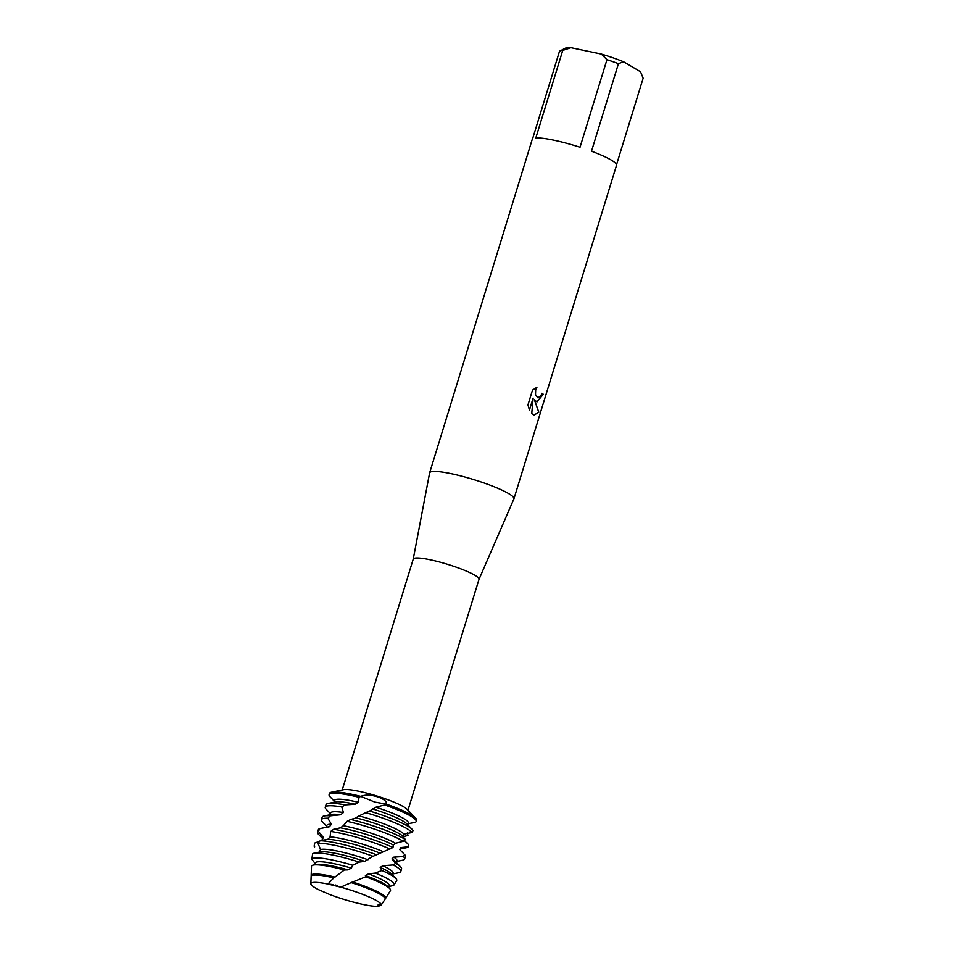 <?xml version="1.0" encoding="UTF-8"?>
<svg xmlns="http://www.w3.org/2000/svg" width="954" height="954" viewBox="0 0 954 954"><rect width="100%" height="100%" fill="white"/><g stroke="black" fill="none" stroke-linecap="round" stroke-linejoin="round"><path stroke-width="1.43" d="M332.839 884.549L327.949 884.048A36.824 5.438 -162.9 0 0 313.484 882.426A36.824 5.438 -162.9 0 0 315.345 887.912A36.824 5.438 -162.9 0 0 318.612 889.688L329.011 894.22A36.824 5.438 -162.9 0 0 378.929 906.3L378.13 905.286L381.326 904.857A36.824 5.438 -162.9 0 0 379.787 902.83A36.824 5.438 -162.9 0 0 376.854 900.838A36.824 5.438 -162.9 0 0 340.745 887.148L327.961 884.048A36.824 5.438 -162.9 0 0 313.484 882.426A36.824 5.438 -162.9 0 0 310.861 883.762A36.824 5.438 -162.9 0 0 315.345 887.912A36.824 5.438 -162.9 0 0 318.612 889.688M329.166 884.143L340.626 887.041M478.98 579.4A34.404 5.08 -162.9 0 0 479.015 579.316A34.404 5.08 -162.9 0 0 474.865 575.238A34.404 5.08 -162.9 0 0 438.566 561.751A34.404 5.08 -162.9 0 0 413.249 559.092A34.404 5.08 -162.9 0 0 413.237 559.163M416.171 820.786A45.553 6.738 -162.9 0 0 415.598 818.103L407.048 809.254A34.404 5.08 -162.9 0 0 403.637 806.774A34.404 5.08 -162.9 0 0 371.583 794.455A34.404 5.08 -162.9 0 0 343.535 789.709L331.491 792.225A45.553 6.738 -162.9 0 0 329.5 794.122M479.003 579.352L513.896 498.894A44.099 6.523 -162.9 0 0 513.932 498.787A44.099 6.523 -162.9 0 0 508.613 493.564A44.099 6.523 -162.9 0 0 462.082 476.273A44.099 6.523 -162.9 0 0 429.634 472.85A44.099 6.523 -162.9 0 0 429.61 472.957L413.237 559.127L342.224 789.984M536.84 401.849L534.407 399.821L538.76 412.08L534.18 415.145L531.736 413.631L533.131 398.104L529.446 410.101L527.956 404.901L532.511 390.103L536.911 387.3L535.683 389.781L535.492 394.574L537.913 397.842L540.858 395.838L541.944 393.298A44.099 6.523 17.1 0 1 543.327 394.324L536.84 401.849M513.932 498.787L616.534 165.28A44.099 6.523 -162.9 0 0 611.216 160.045A44.099 6.523 -162.9 0 0 591.504 151.221L618.442 63.679A44.099 6.523 -162.9 0 0 606.959 59.697L580.02 147.25A44.099 6.523 -162.9 0 0 535.814 137.96L562.753 50.419A44.099 6.523 -162.9 0 0 559.926 51.003A44.099 6.523 -162.9 0 0 559.497 51.289L532.57 138.843A44.099 6.523 -162.9 0 0 532.237 139.344L429.634 472.85M330.43 813.679L326.232 809.326A45.553 6.738 17.1 0 1 325.254 807.203A45.553 6.738 17.1 0 1 341.806 806.965L345.074 804.902A45.553 6.738 -162.9 0 0 328.021 803.471L335.426 801.932A38.697 5.724 -162.9 0 1 352.658 803.697A38.697 5.724 -162.9 0 1 355.198 804.246L358.358 802.29L359.002 797.305L360.791 796.399C369.675 792.464 388.242 799.011 386.442 804.162L374.85 802.075L360.791 796.399A45.553 6.738 -162.9 0 0 331.491 792.225M415.598 818.103A45.553 6.738 -162.9 0 0 411.079 814.823A45.553 6.738 -162.9 0 0 386.442 804.162L384.677 804.937A45.553 6.738 17.1 0 1 410.685 816.075A45.553 6.738 17.1 0 1 416.182 821.477A45.553 6.738 17.1 0 1 415.312 822.336L408.324 823.696M537.042 401.896L543.255 394.312A44.015 6.511 -162.9 0 0 541.944 393.322M534.145 415.133L538.688 412.056L534.407 399.821M537.865 397.83L535.409 394.562L535.611 389.757L536.804 387.336M529.398 409.993L533.131 398.104M378.273 905.036L378.845 906.157M562.753 50.419L570.945 47.7A39.686 5.867 -162.9 0 0 565.352 48.213L559.926 51.003M570.945 47.7L601.318 54.08L606.959 59.697M618.442 63.679L623.582 61.783A39.686 5.867 -162.9 0 0 601.318 54.08M623.582 61.783L640.551 71.788L643.139 78.228L616.546 164.672M385.154 899.038A38.697 5.724 -162.9 0 1 385.058 899.252L381.326 904.857A36.824 5.438 -162.9 0 0 379.787 902.83A36.824 5.438 -162.9 0 0 376.854 900.838A36.824 5.438 -162.9 0 0 340.745 887.148L351.191 882.617A38.697 5.724 -162.9 0 1 380.479 894.447A38.697 5.724 -162.9 0 1 385.154 899.038L385.392 898.251A38.697 5.724 -162.9 0 0 352.253 882.08L351.191 882.617M329.011 894.22A36.824 5.438 -162.9 0 0 378.929 906.3M327.949 884.048L333.805 877.835A38.697 5.724 -162.9 0 0 330.096 877.024A38.697 5.724 -162.9 0 0 311.171 876.285A38.697 5.724 -162.9 0 0 311.135 876.511L310.861 883.762M333.805 877.835L334.818 877.227A38.697 5.724 -162.9 0 0 330.346 876.225A38.697 5.724 -162.9 0 0 311.421 875.486L311.171 876.285M334.818 877.227L344.299 869.988A41.308 6.106 -162.9 0 0 331.765 866.936A41.308 6.106 -162.9 0 0 313.365 865.051A41.308 6.106 -162.9 0 0 311.517 866.387L311.171 875.498A38.959 5.76 17.1 0 1 330.263 876.01A38.959 5.76 17.1 0 1 334.747 877.012M345.074 804.902L355.198 804.258M358.358 802.29A38.697 5.724 -162.9 0 0 353.433 801.181A38.697 5.724 -162.9 0 0 334.508 800.442L333.948 802.242M407.62 826.069A45.553 6.738 -162.9 0 0 369.568 811.043L365.728 812.653A45.553 6.738 17.1 0 1 406.845 828.585A45.553 6.738 17.1 0 1 411.925 832.532L413.034 830.624A45.553 6.738 -162.9 0 0 412.14 829.348A45.553 6.738 -162.9 0 0 407.62 826.069M328.021 803.471A45.553 6.738 -162.9 0 0 326.029 804.687L325.254 807.203M334.282 801.169L330.072 796.817A45.553 6.738 17.1 0 1 329.106 794.694A45.553 6.738 17.1 0 1 351.382 795.553A45.553 6.738 17.1 0 1 359.002 797.305M407.31 832.937L407.978 835.442L403.518 836.622M416.182 821.477L416.564 820.225A45.553 6.738 -162.9 0 0 411.079 814.823A45.553 6.738 -162.9 0 0 386.442 804.162L374.85 802.075L360.791 796.399A45.553 6.738 -162.9 0 0 329.488 793.43L329.106 794.694M404.341 840.486L408.658 844.684L408.3 846.83A45.553 6.738 17.1 0 1 406.487 847.701L400.561 848.941M405.438 839.615A45.553 6.738 -162.9 0 0 403.769 838.578A45.553 6.738 -162.9 0 0 350.726 819.474L347.101 821.322A45.553 6.738 17.1 0 1 402.993 841.094A45.553 6.738 17.1 0 1 403.303 841.273L405.438 839.615L402.648 836.05L403.995 834.118L411.925 832.532M326.59 826.176L322.38 821.823A45.553 6.738 17.1 0 1 321.403 819.701A45.553 6.738 17.1 0 1 327.842 818.27L330.322 815.849A45.553 6.738 -162.9 0 0 324.181 815.98A45.553 6.738 -162.9 0 0 322.178 817.196L321.403 819.701M344.299 869.988L347.971 869.869L351.346 868.116L352.682 865.218L359.205 862.094L364.714 861.402L372.024 856.764L392.988 847.51L393.322 845.017L395.528 843.288A38.697 5.724 -162.9 0 0 345.73 826.2A38.697 5.724 -162.9 0 0 343.345 825.711L340.435 827.833L333.709 829.264L330.668 831.435L330.12 836.849L327.878 839.27L320.139 840.748L317.944 843.264L320.544 849.501M395.528 843.288L403.303 841.273M347.101 821.322L343.345 825.711M408.3 846.83L400.752 847.569L399.726 849.585L404.758 854.724L403.339 856.549A45.553 6.738 17.1 0 1 404.639 859.005A45.553 6.738 17.1 0 1 402.648 860.21L396.721 861.45M400.215 850.086L400.787 848.213A38.697 5.724 -162.9 0 0 400.752 847.569M393.322 845.017A38.697 5.724 -162.9 0 0 344.966 828.716A38.697 5.724 -162.9 0 0 340.435 827.833M392.988 847.51A45.553 6.738 -162.9 0 0 340.614 830.564A45.553 6.738 -162.9 0 0 333.709 829.264M404.639 859.005L405.414 856.489A45.553 6.738 -162.9 0 0 404.758 854.724M322.738 838.685L318.529 834.333A45.553 6.738 17.1 0 1 317.563 832.21A45.553 6.738 17.1 0 1 318.397 831.375L319.888 828.597A45.553 6.738 -162.9 0 0 318.338 829.694L317.563 832.21M383.174 851.66A38.697 5.724 -162.9 0 0 341.89 838.709A38.697 5.724 -162.9 0 0 330.12 836.849M330.668 831.435A45.553 6.738 17.1 0 1 339.839 833.08A45.553 6.738 17.1 0 1 389.983 849.012M403.339 856.549L393.859 857.133L391.963 858.922L395.624 863.334L393.203 864.932A45.553 6.738 17.1 0 1 395.302 866.101A45.553 6.738 17.1 0 1 400.787 871.503A45.553 6.738 17.1 0 1 398.796 872.719L392.869 873.947M396.387 862.523L396.936 860.723A38.697 5.724 -162.9 0 0 393.859 857.133M380.312 853.293A38.697 5.724 -162.9 0 0 341.115 841.213A38.697 5.724 -162.9 0 0 327.878 839.27M400.787 871.503L401.562 868.999A45.553 6.738 -162.9 0 0 400.597 866.876L395.338 861.438A38.697 5.724 -162.9 0 0 391.963 858.922M376.747 854.867A45.553 6.738 -162.9 0 0 336.762 843.074A45.553 6.738 -162.9 0 0 320.139 840.748M400.597 866.876A45.553 6.738 -162.9 0 0 396.077 863.597A45.553 6.738 -162.9 0 0 395.624 863.334M314.164 846.222L314.689 846.842A45.553 6.738 17.1 0 1 314.164 846.222L314.582 843.109L319.745 841.178M367.982 859.757A38.697 5.724 -162.9 0 0 338.038 851.206A38.697 5.724 -162.9 0 0 320.544 849.513L319.137 852.232M317.944 843.264A45.553 6.738 17.1 0 1 335.987 845.59A45.553 6.738 17.1 0 1 373.145 856.334M364.714 861.402A38.697 5.724 -162.9 0 0 337.263 853.723A38.697 5.724 -162.9 0 0 320.031 851.958L313.938 853.234A44.337 6.559 -162.9 0 0 312.65 853.675L311.827 859.28L315.118 863.442M359.205 862.094A44.337 6.559 -162.9 0 0 333.685 855.249A44.337 6.559 -162.9 0 0 313.938 853.234M394.062 884.871L396.649 880.721A44.337 6.559 -162.9 0 0 395.815 878.419A44.337 6.559 -162.9 0 0 391.414 875.223A44.337 6.559 -162.9 0 0 381.886 870.489L375.316 873.077A43.085 6.368 17.1 0 1 388.97 879.528A43.085 6.368 17.1 0 1 394.062 884.871A43.085 6.368 17.1 0 1 392.273 885.777L389.017 886.457M351.346 868.116A38.697 5.724 -162.9 0 0 334.198 863.716A38.697 5.724 -162.9 0 0 315.261 862.976L314.713 864.777M311.827 859.28A43.085 6.368 17.1 0 1 332.886 860.126A43.085 6.368 17.1 0 1 352.682 865.218M347.971 869.869A38.697 5.724 -162.9 0 0 333.423 866.232A38.697 5.724 -162.9 0 0 316.191 864.467L313.365 865.051M385.595 898.394L390.424 890.666A41.308 6.106 -162.9 0 0 389.649 888.52A41.308 6.106 -162.9 0 0 385.547 885.55A41.308 6.106 -162.9 0 0 365.74 876.786L352.658 882.009A38.959 5.76 17.1 0 1 380.992 893.564A38.959 5.76 17.1 0 1 385.595 898.394A38.959 5.76 17.1 0 1 385.321 898.68L385.261 898.692M393.203 864.932L382.828 865.743L380.181 867.401L381.886 870.489M375.316 873.077L368.542 873.876L365.382 875.51L365.74 876.786M337.644 885.598L335.283 884.978M384.677 804.937L375.888 807.203L369.568 811.043M365.728 812.653L359.062 815.932M403.995 834.118A38.697 5.724 -162.9 0 0 359.05 815.944L355.138 818.258L350.726 819.474M321.689 840.486L323.358 837.445L318.397 831.375M319.888 828.597L329.452 826.748L331.408 824.22L327.842 818.27M330.322 815.849L340.709 814.764L343.392 812.534L341.806 806.965M389.649 888.52L387.646 886.445A38.697 5.724 -162.9 0 0 365.382 875.51M388.695 887.53L389.244 885.741A38.697 5.724 -162.9 0 0 368.542 873.876M395.815 878.419L391.486 873.947A38.697 5.724 -162.9 0 0 380.181 867.401M392.535 875.021L393.096 873.232A38.697 5.724 -162.9 0 0 382.828 865.743M322.285 840.283A38.697 5.724 -162.9 0 0 322.273 840.283L322.965 837.97A38.697 5.724 -162.9 0 1 323.358 837.445M329.452 826.748A38.697 5.724 -162.9 0 0 327.735 826.951L322.44 828.048M331.408 824.22A38.697 5.724 -162.9 0 0 326.805 825.46L326.256 827.249M340.709 814.764A38.697 5.724 -162.9 0 0 331.575 814.442L324.181 815.98M402.648 836.05A38.697 5.724 -162.9 0 0 355.759 817.805M343.392 812.534A38.697 5.724 -162.9 0 0 330.656 812.951L330.108 814.752M407.93 824.995L408.479 823.207A38.697 5.724 -162.9 0 0 375.888 807.215M412.14 829.348L406.881 823.91A38.697 5.724 -162.9 0 0 372.454 808.885M378.13 905.286L378.189 904.487M407.978 810.22L479.015 579.316"/></g></svg>
